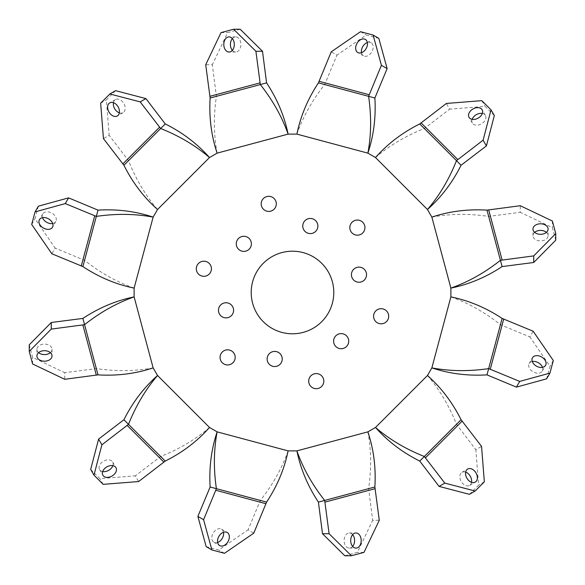 <?xml version="1.0" encoding="UTF-8"?>
<svg xmlns="http://www.w3.org/2000/svg" width="585" height="585" viewBox="0 0 585 585"><rect width="100%" height="100%" fill="white"/><g stroke="black" fill="none" stroke-linecap="round" stroke-linejoin="round"><path stroke-width="0.44" stroke-dasharray="2.92 2.19" d="M373.574 316.251A7.561 7.561 0 0 0 381.135 323.812A7.561 7.561 0 0 0 388.696 316.251A7.561 7.561 0 0 0 381.135 308.69A7.561 7.561 0 0 0 373.574 316.251M302.752 226.022A7.561 7.561 0 0 0 310.313 233.583A7.561 7.561 0 0 0 317.874 226.022A7.561 7.561 0 0 0 310.313 218.461A7.561 7.561 0 0 0 302.752 226.022M308.69 381.135A7.561 7.561 0 0 0 316.251 388.696A7.561 7.561 0 0 0 323.812 381.135A7.561 7.561 0 0 0 316.251 373.574A7.561 7.561 0 0 0 308.69 381.135M351.417 274.687A7.561 7.561 0 0 0 358.978 282.248A7.561 7.561 0 0 0 366.539 274.687A7.561 7.561 0 0 0 358.978 267.126A7.561 7.561 0 0 0 351.417 274.687M220.055 357.384A7.561 7.561 0 0 0 227.616 364.945A7.561 7.561 0 0 0 235.177 357.384A7.561 7.561 0 0 0 227.616 349.823A7.561 7.561 0 0 0 220.055 357.384M333.604 341.165A7.561 7.561 0 0 0 341.165 348.726A7.561 7.561 0 0 0 348.726 341.165A7.561 7.561 0 0 0 341.165 333.604A7.561 7.561 0 0 0 333.604 341.165M196.304 268.749A7.561 7.561 0 0 0 203.865 276.31A7.561 7.561 0 0 0 211.426 268.749A7.561 7.561 0 0 0 203.865 261.188A7.561 7.561 0 0 0 196.304 268.749M267.126 358.978A7.561 7.561 0 0 0 274.687 366.539A7.561 7.561 0 0 0 282.248 358.978A7.561 7.561 0 0 0 274.687 351.417A7.561 7.561 0 0 0 267.126 358.978M261.188 203.865A7.561 7.561 0 0 0 268.749 211.426A7.561 7.561 0 0 0 276.31 203.865A7.561 7.561 0 0 0 268.749 196.304A7.561 7.561 0 0 0 261.188 203.865M218.461 310.313A7.561 7.561 0 0 0 226.022 317.874A7.561 7.561 0 0 0 233.583 310.313A7.561 7.561 0 0 0 226.022 302.752A7.561 7.561 0 0 0 218.461 310.313M349.823 227.616A7.561 7.561 0 0 0 357.384 235.177A7.561 7.561 0 0 0 364.945 227.616A7.561 7.561 0 0 0 357.384 220.055A7.561 7.561 0 0 0 349.823 227.616M236.274 243.835A7.561 7.561 0 0 0 243.835 251.396A7.561 7.561 0 0 0 251.396 243.835A7.561 7.561 0 0 0 243.835 236.274A7.561 7.561 0 0 0 236.274 243.835M361.486 52.716A7.561 5.25 -60 0 0 363.504 55.824A7.561 5.25 -60 0 0 372.916 49.272A7.561 5.25 -60 0 0 371.065 42.727A7.561 5.25 -60 0 0 367.365 42.529M232.355 50.354A7.561 5.25 -90 0 0 235.653 52.028A7.561 5.25 -90 0 0 240.903 44.467A7.561 5.25 -90 0 0 235.653 36.906A7.561 5.25 -90 0 0 232.355 38.588M119.34 112.868A7.561 5.25 -120 0 0 123.033 112.671A7.561 5.25 -120 0 0 124.883 106.119A7.561 5.25 -120 0 0 115.472 99.574A7.561 5.25 -120 0 0 113.453 102.675M52.716 223.514A7.561 5.25 -150 0 0 55.824 221.496A7.561 5.25 -150 0 0 49.272 212.084A7.561 5.25 -150 0 0 42.727 213.934A7.561 5.25 -150 0 0 42.529 217.635M50.354 352.645A7.561 5.25 180 0 0 52.028 349.347A7.561 5.25 180 0 0 44.467 344.097A7.561 5.25 180 0 0 36.906 349.347A7.561 5.25 180 0 0 38.588 352.645M112.868 465.66A7.561 5.25 150 0 0 112.671 461.967A7.561 5.25 150 0 0 106.119 460.117A7.561 5.25 150 0 0 99.574 469.528A7.561 5.25 150 0 0 102.675 471.547M223.514 532.284A7.561 5.25 120 0 0 221.496 529.176A7.561 5.25 120 0 0 212.084 535.728A7.561 5.25 120 0 0 213.934 542.273A7.561 5.25 120 0 0 217.635 542.471M352.645 534.646A7.561 5.25 90 0 0 349.347 532.972A7.561 5.25 90 0 0 344.097 540.533A7.561 5.25 90 0 0 349.347 548.094A7.561 5.25 90 0 0 352.645 546.412M465.66 472.132A7.561 5.25 60 0 0 461.967 472.329A7.561 5.25 60 0 0 460.117 478.881A7.561 5.25 60 0 0 469.528 485.426A7.561 5.25 60 0 0 471.547 482.325M532.284 361.486A7.561 5.25 30 0 0 529.176 363.504A7.561 5.25 30 0 0 535.728 372.916A7.561 5.25 30 0 0 542.273 371.065A7.561 5.25 30 0 0 542.471 367.365M534.646 232.355A7.561 5.25 -0 0 0 532.972 235.653A7.561 5.25 -0 0 0 540.533 240.903A7.561 5.25 -0 0 0 548.094 235.653A7.561 5.25 -0 0 0 546.412 232.355M472.132 119.34A7.561 5.25 -30 0 0 472.329 123.033A7.561 5.25 -30 0 0 478.881 124.883A7.561 5.25 -30 0 0 485.426 115.472A7.561 5.25 -30 0 0 482.325 113.453M251.206 292.5A41.294 41.294 0 0 0 292.5 333.794A41.294 41.294 0 0 0 333.794 292.5A41.294 41.294 0 0 0 292.5 251.206A41.294 41.294 0 0 0 251.206 292.5M157.54 209.496L153.138 217.123L134.119 288.098L134.119 296.902L153.138 367.877L157.54 375.504L209.496 427.459L217.123 431.862L288.098 450.881L296.902 450.881L367.877 431.862L375.504 427.459L427.459 375.504L431.862 367.877L450.881 296.902L450.881 288.098L431.862 217.123L427.459 209.496L375.504 157.54L367.877 153.138L296.902 134.119L288.098 134.119L217.123 153.138L209.496 157.54L157.54 209.496C145.563 195.529 135.888 179.251 128.51 160.663L123.925 165.248M375.504 157.54C389.471 145.563 405.749 135.888 424.337 128.51L419.752 123.925M461.075 165.248L424.337 128.51L449.668 109.168L446.37 103.45M494.332 115.574L485.119 106.368L449.668 109.168M481.821 100.657L485.119 106.368M431.862 217.123C449.953 213.737 468.885 213.496 488.665 216.399L486.991 210.132M502.113 266.584L488.665 216.399L520.277 212.311L520.277 205.715M450.881 296.902C468.241 303.015 484.76 312.273 500.438 324.682L502.113 318.415M486.991 374.868L500.438 324.682L529.856 336.945L533.154 331.227M427.459 375.504C439.437 389.471 449.112 405.749 456.49 424.337L461.075 419.752M419.752 461.075L456.49 424.337L475.832 449.668L481.55 446.37M367.877 431.862C371.263 449.953 371.504 468.885 368.601 488.665L374.868 486.991M318.415 502.113L368.601 488.665L372.689 520.277L379.285 520.277M288.098 450.881C281.985 468.241 272.727 484.76 260.318 500.438L266.584 502.113M210.132 486.991L260.318 500.438L248.055 529.856L253.773 533.154M209.496 427.459C195.529 439.437 179.251 449.112 160.663 456.49L165.248 461.075M123.925 419.752L160.663 456.49L135.332 475.832L138.63 481.55M153.138 367.877C135.047 371.263 116.115 371.504 96.335 368.601L98.009 374.868M82.887 318.415L96.335 368.601L64.723 372.689L64.723 379.285M134.119 288.098C116.759 281.985 100.24 272.727 84.562 260.318L82.887 266.584M98.009 210.132L84.562 260.318L55.144 248.055L51.846 253.773M165.248 123.925L128.51 160.663L109.168 135.332L103.45 138.63M217.123 153.138C213.737 135.047 213.496 116.115 216.399 96.335L210.132 98.009M266.584 82.887L216.399 96.335L212.311 64.723L205.715 64.723M296.902 134.119C303.015 116.759 312.273 100.24 324.682 84.562L318.415 82.887M374.868 98.009L324.682 84.562L336.945 55.144L331.227 51.846M555.75 240.194L552.379 227.616L520.277 212.311M552.379 221.013L552.379 227.616M546.631 378.824L550.002 366.247L529.856 336.945M553.308 360.536L550.002 366.247M469.426 494.332L478.632 485.119L475.832 449.668M484.343 481.821L478.632 485.119M344.806 555.75L357.384 552.379L372.689 520.277M363.987 552.379L357.384 552.379M206.176 546.631L218.753 550.002L248.055 529.856M224.464 553.308L218.753 550.002M90.668 469.426L99.881 478.632L135.332 475.832M103.179 484.343L99.881 478.632M29.25 344.806L32.621 357.384L64.723 372.689M32.621 363.987L32.621 357.384M38.369 206.176L34.998 218.753L55.144 248.055M31.692 224.464L34.998 218.753M115.574 90.668L106.368 99.881L109.168 135.332M100.657 103.179L106.368 99.881M240.194 29.25L227.616 32.621L212.311 64.723M221.013 32.621L227.616 32.621M378.824 38.369L366.247 34.998L336.945 55.144M360.536 31.692L366.247 34.998M363.504 55.824L357.786 52.526M235.653 52.028L229.049 52.028M123.033 112.671L117.314 115.969M42.727 213.934L39.429 219.653M36.906 349.347L36.906 355.951M99.574 469.528L102.872 475.247M213.934 542.273L219.653 545.571M349.347 548.094L355.951 548.094M469.528 485.426L475.247 482.128M529.176 363.504L532.474 357.786M532.972 235.653L532.972 229.049M472.329 123.033L469.031 117.314M485.426 115.472L482.128 109.753M548.094 235.653L548.094 229.049M542.273 371.065L545.571 365.347M461.967 472.329L467.686 469.031M349.347 532.972L355.951 532.972M221.496 529.176L227.214 532.474M112.671 461.967L115.969 467.686M52.028 349.347L52.028 355.951M55.824 221.496L52.526 227.214M115.472 99.574L109.753 102.872M235.653 36.906L229.049 36.906M371.065 42.727L365.347 39.429"/><path stroke-width="0.88" d="M373.574 316.251A7.561 7.561 0 0 0 381.135 323.812A7.561 7.561 0 0 0 388.696 316.251A7.561 7.561 0 0 0 381.135 308.69A7.561 7.561 0 0 0 373.574 316.251M302.752 226.022A7.561 7.561 0 0 0 310.313 233.583A7.561 7.561 0 0 0 317.874 226.022A7.561 7.561 0 0 0 310.313 218.461A7.561 7.561 0 0 0 302.752 226.022M308.69 381.135A7.561 7.561 0 0 0 316.251 388.696A7.561 7.561 0 0 0 323.812 381.135A7.561 7.561 0 0 0 316.251 373.574A7.561 7.561 0 0 0 308.69 381.135M351.417 274.687A7.561 7.561 0 0 0 358.978 282.248A7.561 7.561 0 0 0 366.539 274.687A7.561 7.561 0 0 0 358.978 267.126A7.561 7.561 0 0 0 351.417 274.687M220.055 357.384A7.561 7.561 0 0 0 227.616 364.945A7.561 7.561 0 0 0 235.177 357.384A7.561 7.561 0 0 0 227.616 349.823A7.561 7.561 0 0 0 220.055 357.384M333.604 341.165A7.561 7.561 0 0 0 341.165 348.726A7.561 7.561 0 0 0 348.726 341.165A7.561 7.561 0 0 0 341.165 333.604A7.561 7.561 0 0 0 333.604 341.165M196.304 268.749A7.561 7.561 0 0 0 203.865 276.31A7.561 7.561 0 0 0 211.426 268.749A7.561 7.561 0 0 0 203.865 261.188A7.561 7.561 0 0 0 196.304 268.749M267.126 358.978A7.561 7.561 0 0 0 274.687 366.539A7.561 7.561 0 0 0 282.248 358.978A7.561 7.561 0 0 0 274.687 351.417A7.561 7.561 0 0 0 267.126 358.978M261.188 203.865A7.561 7.561 0 0 0 268.749 211.426A7.561 7.561 0 0 0 276.31 203.865A7.561 7.561 0 0 0 268.749 196.304A7.561 7.561 0 0 0 261.188 203.865M218.461 310.313A7.561 7.561 0 0 0 226.022 317.874A7.561 7.561 0 0 0 233.583 310.313A7.561 7.561 0 0 0 226.022 302.752A7.561 7.561 0 0 0 218.461 310.313M349.823 227.616A7.561 7.561 0 0 0 357.384 235.177A7.561 7.561 0 0 0 364.945 227.616A7.561 7.561 0 0 0 357.384 220.055A7.561 7.561 0 0 0 349.823 227.616M236.274 243.835A7.561 7.561 0 0 0 243.835 251.396A7.561 7.561 0 0 0 251.396 243.835A7.561 7.561 0 0 0 243.835 236.274A7.561 7.561 0 0 0 236.274 243.835M355.936 45.974A7.561 5.25 -60 0 0 357.786 52.526A7.561 5.25 -60 0 0 367.197 45.974A7.561 5.25 -60 0 0 365.347 39.429A7.561 5.25 -60 0 0 355.936 45.974M367.365 42.529A7.561 5.25 -60 0 0 361.654 49.272A7.561 5.25 -60 0 0 361.486 52.716M223.799 44.467A7.561 5.25 -90 0 0 229.049 52.028A7.561 5.25 -90 0 0 234.307 44.467A7.561 5.25 -90 0 0 229.049 36.906A7.561 5.25 -90 0 0 223.799 44.467M232.355 38.588A7.561 5.25 -90 0 0 230.402 44.467A7.561 5.25 -90 0 0 232.355 50.354M107.911 109.424A7.561 5.25 -120 0 0 117.314 115.969A7.561 5.25 -120 0 0 119.165 109.424A7.561 5.25 -120 0 0 109.753 102.872A7.561 5.25 -120 0 0 107.911 109.424M113.453 102.675A7.561 5.25 -120 0 0 113.622 106.119A7.561 5.25 -120 0 0 119.34 112.868M45.974 217.803A7.561 5.25 -150 0 0 39.429 219.653A7.561 5.25 -150 0 0 45.974 229.064A7.561 5.25 -150 0 0 52.526 227.214A7.561 5.25 -150 0 0 45.974 217.803M42.529 217.635A7.561 5.25 -150 0 0 49.272 223.346A7.561 5.25 -150 0 0 52.716 223.514M44.467 350.693A7.561 5.25 180 0 0 36.906 355.951A7.561 5.25 180 0 0 44.467 361.201A7.561 5.25 180 0 0 52.028 355.951A7.561 5.25 180 0 0 44.467 350.693M38.588 352.645A7.561 5.25 180 0 0 44.467 354.598A7.561 5.25 180 0 0 50.354 352.645M109.424 465.835A7.561 5.25 150 0 0 102.872 475.247A7.561 5.25 150 0 0 109.424 477.089A7.561 5.25 150 0 0 115.969 467.686A7.561 5.25 150 0 0 109.424 465.835M102.675 471.547A7.561 5.25 150 0 0 106.119 471.378A7.561 5.25 150 0 0 112.868 465.66M217.803 539.026A7.561 5.25 120 0 0 219.653 545.571A7.561 5.25 120 0 0 229.064 539.026A7.561 5.25 120 0 0 227.214 532.474A7.561 5.25 120 0 0 217.803 539.026M217.635 542.471A7.561 5.25 120 0 0 223.346 535.728A7.561 5.25 120 0 0 223.514 532.284M350.693 540.533A7.561 5.25 90 0 0 355.951 548.094A7.561 5.25 90 0 0 361.201 540.533A7.561 5.25 90 0 0 355.951 532.972A7.561 5.25 90 0 0 350.693 540.533M352.645 546.412A7.561 5.25 90 0 0 354.598 540.533A7.561 5.25 90 0 0 352.645 534.646M465.835 475.576A7.561 5.25 60 0 0 475.247 482.128A7.561 5.25 60 0 0 477.089 475.576A7.561 5.25 60 0 0 467.686 469.031A7.561 5.25 60 0 0 465.835 475.576M471.547 482.325A7.561 5.25 60 0 0 471.378 478.881A7.561 5.25 60 0 0 465.66 472.132M539.026 355.936A7.561 5.25 30 0 0 532.474 357.786A7.561 5.25 30 0 0 539.026 367.197A7.561 5.25 30 0 0 545.571 365.347A7.561 5.25 30 0 0 539.026 355.936M542.471 367.365A7.561 5.25 30 0 0 535.728 361.654A7.561 5.25 30 0 0 532.284 361.486M540.533 223.799A7.561 5.25 -0 0 0 532.972 229.049A7.561 5.25 -0 0 0 540.533 234.307A7.561 5.25 -0 0 0 548.094 229.049A7.561 5.25 -0 0 0 540.533 223.799M546.412 232.355A7.561 5.25 -0 0 0 540.533 230.402A7.561 5.25 -0 0 0 534.646 232.355M475.576 107.911A7.561 5.25 -30 0 0 469.031 117.314A7.561 5.25 -30 0 0 475.576 119.165A7.561 5.25 -30 0 0 482.128 109.753A7.561 5.25 -30 0 0 475.576 107.911M482.325 113.453A7.561 5.25 -30 0 0 478.881 113.622A7.561 5.25 -30 0 0 472.132 119.34M251.206 292.5A41.294 41.294 0 0 0 292.5 333.794A41.294 41.294 0 0 0 333.794 292.5A41.294 41.294 0 0 0 292.5 251.206A41.294 41.294 0 0 0 251.206 292.5M123.925 165.248L103.45 138.63L100.657 103.179L109.863 93.973L115.574 90.668L145.906 98.594L140.188 101.892L160.663 128.51C179.251 135.888 195.529 145.563 209.496 157.54L217.123 153.138C211.302 135.698 208.969 117.329 210.132 98.009L266.584 82.887C277.253 99.033 284.42 116.108 288.098 134.119L296.902 134.119C300.58 116.108 307.747 99.033 318.415 82.887L374.868 98.009C376.031 117.329 373.698 135.698 367.877 153.138L375.504 157.54C387.694 143.778 402.443 132.576 419.752 123.925L461.075 165.248C452.424 182.557 441.222 197.306 427.459 209.496L431.862 217.123C449.302 211.302 467.671 208.969 486.991 210.132L502.113 266.584C485.967 277.253 468.892 284.42 450.881 288.098L450.881 296.902C468.892 300.58 485.967 307.747 502.113 318.415L486.991 374.868C467.671 376.031 449.302 373.698 431.862 367.877L427.459 375.504C441.222 387.694 452.424 402.443 461.075 419.752L419.752 461.075C402.443 452.424 387.694 441.222 375.504 427.459L367.877 431.862C373.698 449.302 376.031 467.671 374.868 486.991L318.415 502.113C307.747 485.967 300.58 468.892 296.902 450.881L288.098 450.881C284.42 468.892 277.253 485.967 266.584 502.113L210.132 486.991C208.969 467.671 211.302 449.302 217.123 431.862L209.496 427.459C197.306 441.222 182.557 452.424 165.248 461.075L123.925 419.752C132.576 402.443 143.778 387.694 157.54 375.504L153.138 367.877C135.698 373.698 117.329 376.031 98.009 374.868L82.887 318.415C99.033 307.747 116.108 300.58 134.119 296.902L134.119 288.098C116.108 284.42 99.033 277.253 82.887 266.584L98.009 210.132C117.329 208.969 135.698 211.302 153.138 217.123L157.54 209.496C143.778 197.306 132.576 182.557 123.925 165.248L165.248 123.925C182.557 132.576 197.306 143.778 209.496 157.54L157.54 209.496M82.887 266.584L51.846 253.773L31.692 224.464L35.063 211.887L38.369 206.176L68.591 197.869L65.293 203.587L96.335 216.399C116.115 213.496 135.047 213.737 153.138 217.123L134.119 288.098M98.009 374.868L64.723 379.285L32.621 363.987L29.25 351.402L29.25 344.806L51.275 322.503L51.275 329.099L84.562 324.682C100.24 312.273 116.759 303.015 134.119 296.902L153.138 367.877M165.248 461.075L138.63 481.55L103.179 484.343L93.973 475.137L90.668 469.426L98.594 439.094L101.892 444.812L128.51 424.337C135.888 405.749 145.563 389.471 157.54 375.504L209.496 427.459M266.584 502.113L253.773 533.154L224.464 553.308L211.887 549.937L206.176 546.631L197.869 516.409L203.587 519.707L216.399 488.665C213.496 468.885 213.737 449.953 217.123 431.862L288.098 450.881M374.868 486.991L379.285 520.277L363.987 552.379L351.402 555.75L344.806 555.75L322.503 533.725L329.099 533.725L324.682 500.438C312.273 484.76 303.015 468.241 296.902 450.881L367.877 431.862M461.075 419.752L481.55 446.37L484.343 481.821L475.137 491.027L469.426 494.332L439.094 486.406L444.812 483.108L424.337 456.49C405.749 449.112 389.471 439.437 375.504 427.459L427.459 375.504M502.113 318.415L533.154 331.227L553.308 360.536L549.937 373.113L546.631 378.824L516.409 387.131L519.707 381.413L488.665 368.601C468.885 371.504 449.953 371.263 431.862 367.877L450.881 296.902M486.991 210.132L520.277 205.715L552.379 221.013L555.75 233.598L555.75 240.194L533.725 262.497L533.725 255.901L500.438 260.318C484.76 272.727 468.241 281.985 450.881 288.098L431.862 217.123M419.752 123.925L446.37 103.45L481.821 100.657L491.027 109.863L494.332 115.574L486.406 145.906L483.108 140.188L456.49 160.663C449.112 179.251 439.437 195.529 427.459 209.496L375.504 157.54M318.415 82.887L331.227 51.846L360.536 31.692L373.113 35.063L378.824 38.369L387.131 68.591L381.413 65.293L368.601 96.335C371.504 116.115 371.263 135.047 367.877 153.138L296.902 134.119M210.132 98.009L205.715 64.723L221.013 32.621L233.598 29.25L240.194 29.25L262.497 51.275L255.901 51.275L260.318 84.562C272.727 100.24 281.985 116.759 288.098 134.119L217.123 153.138M486.406 145.906L461.075 165.248M421.039 122.799L457.777 159.537M491.027 109.863L483.108 140.188M533.725 262.497L502.113 266.584M516.409 387.131L486.991 374.868M439.094 486.406L419.752 461.075M322.503 533.725L318.415 502.113M197.869 516.409L210.132 486.991M98.594 439.094L123.925 419.752M51.275 322.503L82.887 318.415M68.591 197.869L98.009 210.132M145.906 98.594L165.248 123.925M262.497 51.275L266.584 82.887M387.131 68.591L374.868 98.009M488.665 209.803L502.113 259.989M503.736 318.964L490.288 369.15M462.201 421.039L425.463 457.777M375.197 488.665L325.011 502.113M266.036 503.736L215.85 490.288M163.961 462.201L127.223 425.463M96.335 375.197L82.887 325.011M81.264 266.036L94.712 215.85M122.799 163.961L159.537 127.223M209.803 96.335L259.989 82.887M318.964 81.264L369.15 94.712M555.75 233.598L533.725 255.901M549.937 373.113L519.707 381.413M475.137 491.027L444.812 483.108M351.402 555.75L329.099 533.725M211.887 549.937L203.587 519.707M93.973 475.137L101.892 444.812M29.25 351.402L51.275 329.099M35.063 211.887L65.293 203.587M109.863 93.973L140.188 101.892M233.598 29.25L255.901 51.275M373.113 35.063L381.413 65.293"/></g></svg>
